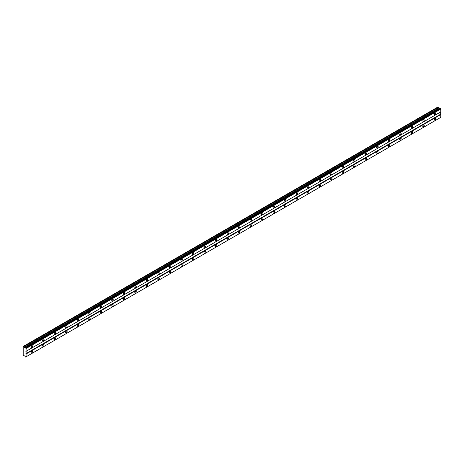 <?xml version="1.0" encoding="UTF-8"?>
<svg xmlns="http://www.w3.org/2000/svg" width="464" height="464" viewBox="0 0 464 464"><rect width="100%" height="100%" fill="white"/><g stroke="black" fill="none" stroke-linecap="round" stroke-linejoin="round"><path stroke-width="0.7" d="M25.63 347.739L440.098 108.153L25.213 347.791L23.2 346.446L23.2 355.534L24.818 356.062L25.63 357.048L26.083 356.787L26.083 348.516L25.3 347.617M439.733 108.344L438.016 106.952L23.299 346.388M435.041 114.712A1.021 0.586 120 0 0 435.708 113.813A1.021 0.586 120 0 0 435.551 112.996A1.021 0.586 120 0 0 435.041 113.048A1.021 0.586 120 0 0 434.374 113.947A1.021 0.586 120 0 0 434.53 114.765A1.021 0.586 120 0 0 435.041 114.712M31.842 347.495A1.021 0.586 120 0 0 32.503 346.602A1.021 0.586 120 0 0 32.347 345.784A1.021 0.586 120 0 0 31.842 345.837A1.021 0.586 120 0 0 31.175 346.73A1.021 0.586 120 0 0 31.332 347.548A1.021 0.586 120 0 0 31.842 347.495M43.361 340.849A1.021 0.586 120 0 0 44.028 339.95A1.021 0.586 120 0 0 43.871 339.132A1.021 0.586 120 0 0 43.361 339.184A1.021 0.586 120 0 0 42.694 340.083A1.021 0.586 120 0 0 42.85 340.895A1.021 0.586 120 0 0 43.361 340.849M54.88 334.196A1.021 0.586 120 0 0 55.547 333.297A1.021 0.586 120 0 0 55.39 332.479A1.021 0.586 120 0 0 54.88 332.531A1.021 0.586 120 0 0 54.213 333.43A1.021 0.586 120 0 0 54.369 334.248A1.021 0.586 120 0 0 54.88 334.196M66.398 327.543A1.021 0.586 120 0 0 67.065 326.644A1.021 0.586 120 0 0 66.909 325.832A1.021 0.586 120 0 0 66.398 325.879A1.021 0.586 120 0 0 65.737 326.778A1.021 0.586 120 0 0 65.888 327.596A1.021 0.586 120 0 0 66.398 327.543M77.917 320.891A1.021 0.586 120 0 0 78.584 319.998A1.021 0.586 120 0 0 78.428 319.18A1.021 0.586 120 0 0 77.917 319.232A1.021 0.586 120 0 0 77.256 320.125A1.021 0.586 120 0 0 77.413 320.943A1.021 0.586 120 0 0 77.917 320.891M89.442 314.244A1.021 0.586 120 0 0 90.103 313.345A1.021 0.586 120 0 0 89.946 312.527A1.021 0.586 120 0 0 89.442 312.579A1.021 0.586 120 0 0 88.775 313.478A1.021 0.586 120 0 0 88.931 314.29A1.021 0.586 120 0 0 89.442 314.244M100.961 307.591A1.021 0.586 120 0 0 101.628 306.692A1.021 0.586 120 0 0 101.471 305.88A1.021 0.586 120 0 0 100.961 305.927A1.021 0.586 120 0 0 100.294 306.826A1.021 0.586 120 0 0 100.45 307.644A1.021 0.586 120 0 0 100.961 307.591M112.479 300.939A1.021 0.586 120 0 0 113.146 300.04A1.021 0.586 120 0 0 112.99 299.228A1.021 0.586 120 0 0 112.479 299.274A1.021 0.586 120 0 0 111.812 300.173A1.021 0.586 120 0 0 111.969 300.991A1.021 0.586 120 0 0 112.479 300.939M123.998 294.286A1.021 0.586 120 0 0 124.665 293.393A1.021 0.586 120 0 0 124.509 292.575A1.021 0.586 120 0 0 123.998 292.627A1.021 0.586 120 0 0 123.337 293.521A1.021 0.586 120 0 0 123.494 294.338A1.021 0.586 120 0 0 123.998 294.286M135.523 287.639A1.021 0.586 120 0 0 136.184 286.74A1.021 0.586 120 0 0 136.027 285.923A1.021 0.586 120 0 0 135.523 285.975A1.021 0.586 120 0 0 134.856 286.874A1.021 0.586 120 0 0 135.012 287.686A1.021 0.586 120 0 0 135.523 287.639M147.042 280.987A1.021 0.586 120 0 0 147.703 280.088A1.021 0.586 120 0 0 147.552 279.276A1.021 0.586 120 0 0 147.042 279.322A1.021 0.586 120 0 0 146.375 280.221A1.021 0.586 120 0 0 146.531 281.039A1.021 0.586 120 0 0 147.042 280.987M158.56 274.334A1.021 0.586 120 0 0 159.227 273.441A1.021 0.586 120 0 0 159.071 272.623A1.021 0.586 120 0 0 158.56 272.675A1.021 0.586 120 0 0 157.893 273.569A1.021 0.586 120 0 0 158.05 274.386A1.021 0.586 120 0 0 158.56 274.334M170.079 267.687A1.021 0.586 120 0 0 170.746 266.788A1.021 0.586 120 0 0 170.59 265.971A1.021 0.586 120 0 0 170.079 266.023A1.021 0.586 120 0 0 169.412 266.922A1.021 0.586 120 0 0 169.569 267.734A1.021 0.586 120 0 0 170.079 267.687M181.598 261.035A1.021 0.586 120 0 0 182.265 260.136A1.021 0.586 120 0 0 182.108 259.318A1.021 0.586 120 0 0 181.598 259.37A1.021 0.586 120 0 0 180.937 260.269A1.021 0.586 120 0 0 181.093 261.087A1.021 0.586 120 0 0 181.598 261.035M193.123 254.382A1.021 0.586 120 0 0 193.784 253.483A1.021 0.586 120 0 0 193.627 252.671A1.021 0.586 120 0 0 193.123 252.718A1.021 0.586 120 0 0 192.456 253.617A1.021 0.586 120 0 0 192.612 254.434A1.021 0.586 120 0 0 193.123 254.382M204.641 247.73A1.021 0.586 120 0 0 205.303 246.836A1.021 0.586 120 0 0 205.152 246.019A1.021 0.586 120 0 0 204.641 246.071A1.021 0.586 120 0 0 203.974 246.964A1.021 0.586 120 0 0 204.131 247.782A1.021 0.586 120 0 0 204.641 247.73M216.16 241.083A1.021 0.586 120 0 0 216.827 240.184A1.021 0.586 120 0 0 216.671 239.366A1.021 0.586 120 0 0 216.16 239.418A1.021 0.586 120 0 0 215.493 240.317A1.021 0.586 120 0 0 215.65 241.129A1.021 0.586 120 0 0 216.16 241.083M227.679 234.43A1.021 0.586 120 0 0 228.346 233.531A1.021 0.586 120 0 0 228.189 232.719A1.021 0.586 120 0 0 227.679 232.766A1.021 0.586 120 0 0 227.012 233.665A1.021 0.586 120 0 0 227.169 234.482A1.021 0.586 120 0 0 227.679 234.43M239.198 227.778A1.021 0.586 120 0 0 239.865 226.879A1.021 0.586 120 0 0 239.708 226.067A1.021 0.586 120 0 0 239.198 226.119A1.021 0.586 120 0 0 238.537 227.012A1.021 0.586 120 0 0 238.693 227.83A1.021 0.586 120 0 0 239.198 227.778M250.722 221.125A1.021 0.586 120 0 0 251.384 220.232A1.021 0.586 120 0 0 251.227 219.414A1.021 0.586 120 0 0 250.722 219.466A1.021 0.586 120 0 0 250.055 220.359A1.021 0.586 120 0 0 250.212 221.177A1.021 0.586 120 0 0 250.722 221.125M262.241 214.478A1.021 0.586 120 0 0 262.902 213.579A1.021 0.586 120 0 0 262.752 212.761A1.021 0.586 120 0 0 262.241 212.814A1.021 0.586 120 0 0 261.574 213.713A1.021 0.586 120 0 0 261.731 214.525A1.021 0.586 120 0 0 262.241 214.478M273.76 207.826A1.021 0.586 120 0 0 274.427 206.927A1.021 0.586 120 0 0 274.27 206.115A1.021 0.586 120 0 0 273.76 206.161A1.021 0.586 120 0 0 273.093 207.06A1.021 0.586 120 0 0 273.25 207.878A1.021 0.586 120 0 0 273.76 207.826M285.279 201.173A1.021 0.586 120 0 0 285.946 200.28A1.021 0.586 120 0 0 285.789 199.462A1.021 0.586 120 0 0 285.279 199.514A1.021 0.586 120 0 0 284.618 200.407A1.021 0.586 120 0 0 284.768 201.225A1.021 0.586 120 0 0 285.279 201.173M296.798 194.526A1.021 0.586 120 0 0 297.465 193.627A1.021 0.586 120 0 0 297.308 192.809A1.021 0.586 120 0 0 296.798 192.862A1.021 0.586 120 0 0 296.136 193.761A1.021 0.586 120 0 0 296.293 194.573A1.021 0.586 120 0 0 296.798 194.526M308.322 187.874A1.021 0.586 120 0 0 308.983 186.975A1.021 0.586 120 0 0 308.827 186.157A1.021 0.586 120 0 0 308.322 186.209A1.021 0.586 120 0 0 307.655 187.108A1.021 0.586 120 0 0 307.812 187.926A1.021 0.586 120 0 0 308.322 187.874M319.841 181.221A1.021 0.586 120 0 0 320.508 180.322A1.021 0.586 120 0 0 320.351 179.51A1.021 0.586 120 0 0 319.841 179.556A1.021 0.586 120 0 0 319.174 180.455A1.021 0.586 120 0 0 319.331 181.273A1.021 0.586 120 0 0 319.841 181.221M331.36 174.568A1.021 0.586 120 0 0 332.027 173.675A1.021 0.586 120 0 0 331.87 172.857A1.021 0.586 120 0 0 331.36 172.91A1.021 0.586 120 0 0 330.693 173.803A1.021 0.586 120 0 0 330.849 174.621A1.021 0.586 120 0 0 331.36 174.568M342.879 167.922A1.021 0.586 120 0 0 343.546 167.023A1.021 0.586 120 0 0 343.389 166.205A1.021 0.586 120 0 0 342.879 166.257A1.021 0.586 120 0 0 342.217 167.156A1.021 0.586 120 0 0 342.368 167.968A1.021 0.586 120 0 0 342.879 167.922M354.397 161.269A1.021 0.586 120 0 0 355.064 160.37A1.021 0.586 120 0 0 354.908 159.558A1.021 0.586 120 0 0 354.397 159.604A1.021 0.586 120 0 0 353.736 160.503A1.021 0.586 120 0 0 353.893 161.321A1.021 0.586 120 0 0 354.397 161.269M365.922 154.616A1.021 0.586 120 0 0 366.583 153.723A1.021 0.586 120 0 0 366.427 152.905A1.021 0.586 120 0 0 365.922 152.958A1.021 0.586 120 0 0 365.255 153.851A1.021 0.586 120 0 0 365.412 154.669A1.021 0.586 120 0 0 365.922 154.616M377.441 147.964A1.021 0.586 120 0 0 378.108 147.071A1.021 0.586 120 0 0 377.951 146.253A1.021 0.586 120 0 0 377.441 146.305A1.021 0.586 120 0 0 376.774 147.204A1.021 0.586 120 0 0 376.93 148.016A1.021 0.586 120 0 0 377.441 147.964M388.96 141.317A1.021 0.586 120 0 0 389.627 140.418A1.021 0.586 120 0 0 389.47 139.6A1.021 0.586 120 0 0 388.96 139.652A1.021 0.586 120 0 0 388.293 140.551A1.021 0.586 120 0 0 388.449 141.363A1.021 0.586 120 0 0 388.96 141.317M400.478 134.664A1.021 0.586 120 0 0 401.145 133.765A1.021 0.586 120 0 0 400.989 132.953A1.021 0.586 120 0 0 400.478 133A1.021 0.586 120 0 0 399.817 133.899A1.021 0.586 120 0 0 399.968 134.717A1.021 0.586 120 0 0 400.478 134.664M411.997 128.012A1.021 0.586 120 0 0 412.664 127.119A1.021 0.586 120 0 0 412.508 126.301A1.021 0.586 120 0 0 411.997 126.353A1.021 0.586 120 0 0 411.336 127.246A1.021 0.586 120 0 0 411.493 128.064A1.021 0.586 120 0 0 411.997 128.012M423.522 121.365A1.021 0.586 120 0 0 424.183 120.466A1.021 0.586 120 0 0 424.026 119.648A1.021 0.586 120 0 0 423.522 119.7A1.021 0.586 120 0 0 422.855 120.599A1.021 0.586 120 0 0 423.011 121.411A1.021 0.586 120 0 0 423.522 121.365M435.041 120.031A1.021 0.586 120 0 0 435.708 119.138A1.021 0.586 120 0 0 435.551 118.32A1.021 0.586 120 0 0 435.041 118.372A1.021 0.586 120 0 0 434.374 119.265A1.021 0.586 120 0 0 434.53 120.083A1.021 0.586 120 0 0 435.041 120.031M31.842 352.82A1.021 0.586 120 0 0 32.503 351.921A1.021 0.586 120 0 0 32.347 351.103A1.021 0.586 120 0 0 31.842 351.155A1.021 0.586 120 0 0 31.175 352.054A1.021 0.586 120 0 0 31.332 352.866A1.021 0.586 120 0 0 31.842 352.82M43.361 346.167A1.021 0.586 120 0 0 44.028 345.268A1.021 0.586 120 0 0 43.871 344.456A1.021 0.586 120 0 0 43.361 344.503A1.021 0.586 120 0 0 42.694 345.402A1.021 0.586 120 0 0 42.85 346.219A1.021 0.586 120 0 0 43.361 346.167M54.88 339.515A1.021 0.586 120 0 0 55.547 338.621A1.021 0.586 120 0 0 55.39 337.804A1.021 0.586 120 0 0 54.88 337.856A1.021 0.586 120 0 0 54.213 338.749A1.021 0.586 120 0 0 54.369 339.567A1.021 0.586 120 0 0 54.88 339.515M66.398 332.862A1.021 0.586 120 0 0 67.065 331.969A1.021 0.586 120 0 0 66.909 331.151A1.021 0.586 120 0 0 66.398 331.203A1.021 0.586 120 0 0 65.737 332.096A1.021 0.586 120 0 0 65.888 332.914A1.021 0.586 120 0 0 66.398 332.862M77.917 326.215A1.021 0.586 120 0 0 78.584 325.316A1.021 0.586 120 0 0 78.428 324.498A1.021 0.586 120 0 0 77.917 324.551A1.021 0.586 120 0 0 77.256 325.45A1.021 0.586 120 0 0 77.413 326.262A1.021 0.586 120 0 0 77.917 326.215M89.442 319.563A1.021 0.586 120 0 0 90.103 318.664A1.021 0.586 120 0 0 89.946 317.852A1.021 0.586 120 0 0 89.442 317.898A1.021 0.586 120 0 0 88.775 318.797A1.021 0.586 120 0 0 88.931 319.615A1.021 0.586 120 0 0 89.442 319.563M100.961 312.91A1.021 0.586 120 0 0 101.628 312.017A1.021 0.586 120 0 0 101.471 311.199A1.021 0.586 120 0 0 100.961 311.251A1.021 0.586 120 0 0 100.294 312.144A1.021 0.586 120 0 0 100.45 312.962A1.021 0.586 120 0 0 100.961 312.91M112.479 306.263A1.021 0.586 120 0 0 113.146 305.364A1.021 0.586 120 0 0 112.99 304.546A1.021 0.586 120 0 0 112.479 304.599A1.021 0.586 120 0 0 111.812 305.498A1.021 0.586 120 0 0 111.969 306.31A1.021 0.586 120 0 0 112.479 306.263M123.998 299.611A1.021 0.586 120 0 0 124.665 298.712A1.021 0.586 120 0 0 124.509 297.894A1.021 0.586 120 0 0 123.998 297.946A1.021 0.586 120 0 0 123.337 298.845A1.021 0.586 120 0 0 123.494 299.663A1.021 0.586 120 0 0 123.998 299.611M135.523 292.958A1.021 0.586 120 0 0 136.184 292.059A1.021 0.586 120 0 0 136.027 291.247A1.021 0.586 120 0 0 135.523 291.293A1.021 0.586 120 0 0 134.856 292.192A1.021 0.586 120 0 0 135.012 293.01A1.021 0.586 120 0 0 135.523 292.958M147.042 286.305A1.021 0.586 120 0 0 147.703 285.412A1.021 0.586 120 0 0 147.552 284.594A1.021 0.586 120 0 0 147.042 284.647A1.021 0.586 120 0 0 146.375 285.54A1.021 0.586 120 0 0 146.531 286.358A1.021 0.586 120 0 0 147.042 286.305M158.56 279.659A1.021 0.586 120 0 0 159.227 278.76A1.021 0.586 120 0 0 159.071 277.942A1.021 0.586 120 0 0 158.56 277.994A1.021 0.586 120 0 0 157.893 278.893A1.021 0.586 120 0 0 158.05 279.705A1.021 0.586 120 0 0 158.56 279.659M170.079 273.006A1.021 0.586 120 0 0 170.746 272.107A1.021 0.586 120 0 0 170.59 271.295A1.021 0.586 120 0 0 170.079 271.341A1.021 0.586 120 0 0 169.412 272.24A1.021 0.586 120 0 0 169.569 273.058A1.021 0.586 120 0 0 170.079 273.006M181.598 266.353A1.021 0.586 120 0 0 182.265 265.46A1.021 0.586 120 0 0 182.108 264.642A1.021 0.586 120 0 0 181.598 264.695A1.021 0.586 120 0 0 180.937 265.588A1.021 0.586 120 0 0 181.093 266.406A1.021 0.586 120 0 0 181.598 266.353M193.123 259.701A1.021 0.586 120 0 0 193.784 258.808A1.021 0.586 120 0 0 193.627 257.99A1.021 0.586 120 0 0 193.123 258.042A1.021 0.586 120 0 0 192.456 258.941A1.021 0.586 120 0 0 192.612 259.753A1.021 0.586 120 0 0 193.123 259.701M204.641 253.054A1.021 0.586 120 0 0 205.303 252.155A1.021 0.586 120 0 0 205.152 251.337A1.021 0.586 120 0 0 204.641 251.389A1.021 0.586 120 0 0 203.974 252.288A1.021 0.586 120 0 0 204.131 253.1A1.021 0.586 120 0 0 204.641 253.054M216.16 246.401A1.021 0.586 120 0 0 216.827 245.502A1.021 0.586 120 0 0 216.671 244.69A1.021 0.586 120 0 0 216.16 244.737A1.021 0.586 120 0 0 215.493 245.636A1.021 0.586 120 0 0 215.65 246.454A1.021 0.586 120 0 0 216.16 246.401M227.679 239.749A1.021 0.586 120 0 0 228.346 238.856A1.021 0.586 120 0 0 228.189 238.038A1.021 0.586 120 0 0 227.679 238.09A1.021 0.586 120 0 0 227.012 238.983A1.021 0.586 120 0 0 227.169 239.801A1.021 0.586 120 0 0 227.679 239.749M239.198 233.102A1.021 0.586 120 0 0 239.865 232.203A1.021 0.586 120 0 0 239.708 231.385A1.021 0.586 120 0 0 239.198 231.437A1.021 0.586 120 0 0 238.537 232.336A1.021 0.586 120 0 0 238.693 233.148A1.021 0.586 120 0 0 239.198 233.102M250.722 226.449A1.021 0.586 120 0 0 251.384 225.55A1.021 0.586 120 0 0 251.227 224.733A1.021 0.586 120 0 0 250.722 224.785A1.021 0.586 120 0 0 250.055 225.684A1.021 0.586 120 0 0 250.212 226.502A1.021 0.586 120 0 0 250.722 226.449M262.241 219.797A1.021 0.586 120 0 0 262.902 218.898A1.021 0.586 120 0 0 262.752 218.086A1.021 0.586 120 0 0 262.241 218.132A1.021 0.586 120 0 0 261.574 219.031A1.021 0.586 120 0 0 261.731 219.849A1.021 0.586 120 0 0 262.241 219.797M273.76 213.144A1.021 0.586 120 0 0 274.427 212.251A1.021 0.586 120 0 0 274.27 211.433A1.021 0.586 120 0 0 273.76 211.485A1.021 0.586 120 0 0 273.093 212.379A1.021 0.586 120 0 0 273.25 213.196A1.021 0.586 120 0 0 273.76 213.144M285.279 206.497A1.021 0.586 120 0 0 285.946 205.598A1.021 0.586 120 0 0 285.789 204.781A1.021 0.586 120 0 0 285.279 204.833A1.021 0.586 120 0 0 284.618 205.732A1.021 0.586 120 0 0 284.768 206.544A1.021 0.586 120 0 0 285.279 206.497M296.798 199.845A1.021 0.586 120 0 0 297.465 198.946A1.021 0.586 120 0 0 297.308 198.134A1.021 0.586 120 0 0 296.798 198.18A1.021 0.586 120 0 0 296.136 199.079A1.021 0.586 120 0 0 296.293 199.897A1.021 0.586 120 0 0 296.798 199.845M308.322 193.192A1.021 0.586 120 0 0 308.983 192.299A1.021 0.586 120 0 0 308.827 191.481A1.021 0.586 120 0 0 308.322 191.533A1.021 0.586 120 0 0 307.655 192.427A1.021 0.586 120 0 0 307.812 193.244A1.021 0.586 120 0 0 308.322 193.192M319.841 186.545A1.021 0.586 120 0 0 320.508 185.646A1.021 0.586 120 0 0 320.351 184.829A1.021 0.586 120 0 0 319.841 184.881A1.021 0.586 120 0 0 319.174 185.78A1.021 0.586 120 0 0 319.331 186.592A1.021 0.586 120 0 0 319.841 186.545M331.36 179.893A1.021 0.586 120 0 0 332.027 178.994A1.021 0.586 120 0 0 331.87 178.176A1.021 0.586 120 0 0 331.36 178.228A1.021 0.586 120 0 0 330.693 179.127A1.021 0.586 120 0 0 330.849 179.939A1.021 0.586 120 0 0 331.36 179.893M342.879 173.24A1.021 0.586 120 0 0 343.546 172.341A1.021 0.586 120 0 0 343.389 171.529A1.021 0.586 120 0 0 342.879 171.576A1.021 0.586 120 0 0 342.217 172.475A1.021 0.586 120 0 0 342.368 173.292A1.021 0.586 120 0 0 342.879 173.24M354.397 166.588A1.021 0.586 120 0 0 355.064 165.694A1.021 0.586 120 0 0 354.908 164.877A1.021 0.586 120 0 0 354.397 164.929A1.021 0.586 120 0 0 353.736 165.822A1.021 0.586 120 0 0 353.893 166.64A1.021 0.586 120 0 0 354.397 166.588M365.922 159.941A1.021 0.586 120 0 0 366.583 159.042A1.021 0.586 120 0 0 366.427 158.224A1.021 0.586 120 0 0 365.922 158.276A1.021 0.586 120 0 0 365.255 159.175A1.021 0.586 120 0 0 365.412 159.987A1.021 0.586 120 0 0 365.922 159.941M377.441 153.288A1.021 0.586 120 0 0 378.108 152.389A1.021 0.586 120 0 0 377.951 151.571A1.021 0.586 120 0 0 377.441 151.624A1.021 0.586 120 0 0 376.774 152.523A1.021 0.586 120 0 0 376.93 153.34A1.021 0.586 120 0 0 377.441 153.288M388.96 146.636A1.021 0.586 120 0 0 389.627 145.737A1.021 0.586 120 0 0 389.47 144.925A1.021 0.586 120 0 0 388.96 144.971A1.021 0.586 120 0 0 388.293 145.87A1.021 0.586 120 0 0 388.449 146.688A1.021 0.586 120 0 0 388.96 146.636M400.478 139.983A1.021 0.586 120 0 0 401.145 139.09A1.021 0.586 120 0 0 400.989 138.272A1.021 0.586 120 0 0 400.478 138.324A1.021 0.586 120 0 0 399.817 139.217A1.021 0.586 120 0 0 399.968 140.035A1.021 0.586 120 0 0 400.478 139.983M411.997 133.336A1.021 0.586 120 0 0 412.664 132.437A1.021 0.586 120 0 0 412.508 131.619A1.021 0.586 120 0 0 411.997 131.672A1.021 0.586 120 0 0 411.336 132.571A1.021 0.586 120 0 0 411.493 133.383A1.021 0.586 120 0 0 411.997 133.336M423.522 126.684A1.021 0.586 120 0 0 424.183 125.785A1.021 0.586 120 0 0 424.026 124.973A1.021 0.586 120 0 0 423.522 125.019A1.021 0.586 120 0 0 422.855 125.918A1.021 0.586 120 0 0 423.011 126.736A1.021 0.586 120 0 0 423.522 126.684M26.083 351.323L440.8 111.882L440.8 109.081L440.353 108.298M25.978 356.845L440.8 117.351L440.8 114.544L440.609 111.998L25.885 351.434M25.706 357.002L440.429 117.566L25.63 357.048M440.696 108.901L25.978 348.336M25.706 347.867L440.429 108.431M26.083 348.516L440.8 109.081M440.609 114.214L25.885 353.649M26.083 353.98L440.8 114.544M440.8 117.351L26.083 356.787M24.221 355.714L23.774 355.975M438.492 107.225L23.774 346.66M438.811 107.932L24.093 347.368M439.541 108.35L24.818 347.785M24.946 347.745L439.669 108.309M440.098 108.153L25.375 347.588"/></g></svg>
